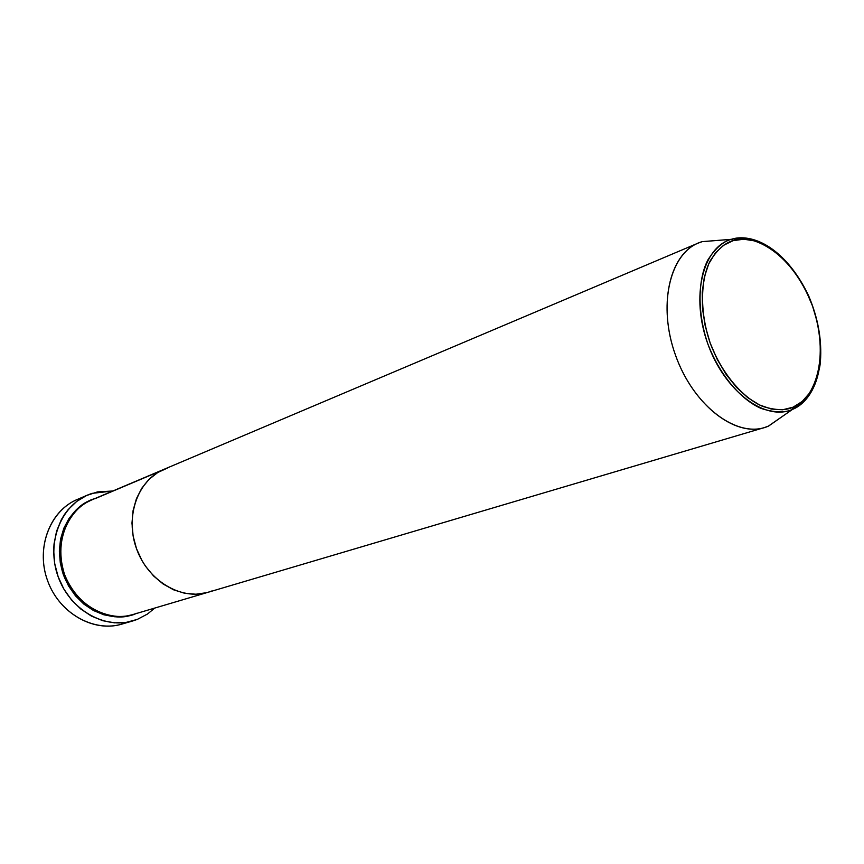 <?xml version="1.0" encoding="UTF-8"?>
<svg xmlns="http://www.w3.org/2000/svg" width="864" height="864" viewBox="0 0 864 864"><rect width="100%" height="100%" fill="white"/><g stroke="black" fill="none" stroke-linecap="round" stroke-linejoin="round"><path stroke-width="1.3" d="M126.176 622.631C97.33 634.435 59.713 615.017 47.552 580.576C34.949 546.286 51.538 507.308 81.27 497.988L77.036 499.586C49.756 510.959 35.694 548.014 47.509 580.457C59 613.03 93.409 632.707 121.684 624.154L132.818 620.935C104.404 629.521 69.736 609.595 58.115 576.655C46.159 543.845 60.275 506.423 87.718 494.996L91.973 493.376L112.806 491L97.524 491.897L86.616 495.482L76.68 501.455L68.137 509.63L64.498 514.447L61.322 519.696L56.56 531.284L54.043 543.931L53.665 550.498L54.734 563.771L58.158 576.774L63.817 588.978L71.453 599.864L80.773 609.012L91.357 616.054L102.773 620.708L114.556 622.836L126.241 622.372L137.365 619.38L132.862 620.924M163.89 469.368L91.66 499.954C66.539 510.268 53.6 544.428 64.519 574.366C75.114 604.422 106.801 622.588 132.754 614.585L207.965 592.315M160.423 471.01L95.18 498.625L160.423 471.01M211.874 590.976L208.008 592.304C181.116 600.61 147.852 580.867 136.469 548.575C124.751 516.391 137.884 480.017 163.933 469.346L167.584 467.975L157.723 472.543L149.018 479.358L141.815 488.182L136.426 498.701L133.099 510.494L131.976 523.098L133.121 536.004L136.501 548.683L141.977 560.596L145.433 566.114L153.608 575.996L163.145 584.01L173.664 589.842L184.734 593.287L195.901 594.227L206.723 592.661L195.901 594.227L184.734 593.287L173.664 589.842L163.145 584.01L153.608 575.996L145.433 566.114L141.977 560.596L136.501 548.683L133.121 536.004L131.976 523.098L133.099 510.494L136.426 498.701L141.815 488.182L149.018 479.358L157.723 472.543L167.584 467.975M137.365 619.38L147.517 614.012L154.775 608.062M132.17 614.758L125.183 616.345L114.566 616.745L103.864 614.79L93.506 610.535L83.905 604.141L75.47 595.825L68.548 585.943L63.418 574.873L60.307 563.08L59.335 551.038L60.534 539.255L63.85 528.196L69.109 518.314L76.108 509.976L84.532 503.496L91.098 500.191C75.287 504.554 50.166 534.028 63.353 574.679C78.883 614.52 117.126 621.475 132.16 614.758M95.18 498.625C79.283 501.552 50.641 530.712 64.552 574.463C81.734 617.047 122.386 621.205 136.49 613.3M793.022 407.214C785.689 410.67 775.656 410.422 762.923 406.469C745.384 399.449 722.941 376.542 710.186 343.073C698.695 309.139 701.384 277.139 710.413 260.496C717.703 249.307 725.274 242.698 733.115 240.656L731.268 239.339C723.265 241.423 715.554 248.162 708.113 259.556C698.9 276.491 696.103 309.02 707.724 343.613C720.641 377.752 743.494 401.242 761.432 408.532C774.457 412.646 784.728 412.97 792.266 409.482L793.022 407.214L782.6 409.784L771.293 409.039L759.51 404.957L747.749 397.645L736.474 387.342L726.17 374.458L717.282 359.489L710.186 343.073L705.197 325.89L702.508 308.686L702.238 292.162L704.354 277.02L708.75 263.855L715.219 253.174L723.46 245.354L733.115 240.656L743.796 239.209L755.06 240.98L766.498 245.873L777.697 253.638L788.238 263.963L797.764 276.458L805.961 290.65L812.538 306.05L817.279 322.11L820.001 338.288L820.616 354.002L819.072 368.69L815.4 381.834L809.708 392.915L802.17 401.501L793.022 407.214L792.266 409.482C765.094 421.535 724.54 391.176 707.778 343.764C690.606 296.503 702.626 247.288 731.268 239.339L702.205 241.65C670.561 250.29 656.856 303.88 675.551 355.32C693.792 406.922 738.428 439.592 768.344 426.157L792.504 409.385L768.614 426.049L764.338 427.594C734.508 437.054 692.95 404.428 675.551 355.32C657.785 306.331 669.146 254.729 698.198 243.097L702.27 241.628L731.333 239.317L733.115 240.656C748.181 233.14 790.182 247.73 812.538 306.05C832.442 365.256 809.406 403.358 793.022 407.214M698.198 243.097L163.933 469.346C137.884 480.017 124.751 516.391 136.469 548.575C147.852 580.867 181.116 600.61 208.008 592.304L764.338 427.594M768.614 426.049L781.877 416.794L768.431 426.103M702.27 241.628L731.333 239.317C762.21 232.891 790.992 258.617 808.661 295.866C818.078 318.071 821.999 339.952 820.422 361.498C819.86 370.408 815.756 382.05 808.078 396.436L792.504 409.385C805.075 404.579 822.701 385.625 820.465 343.937M794.686 272.03C769.846 238.302 744.098 234.943 731.333 239.317M77.036 499.586L87.674 495.007M768.344 426.157L792.526 409.363"/></g></svg>
